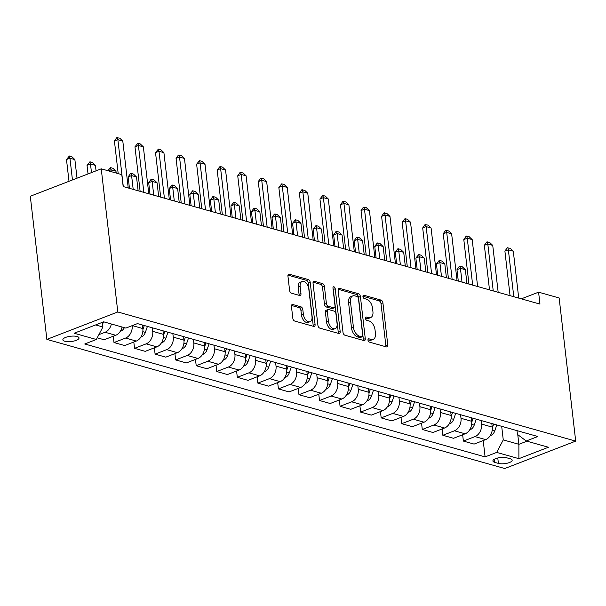 <?xml version="1.0" encoding="UTF-8"?>
<svg xmlns="http://www.w3.org/2000/svg" width="606" height="606" viewBox="0 0 606 606"><rect width="100%" height="100%" fill="white"/><g stroke="black" fill="none" stroke-linecap="round" stroke-linejoin="round"><path stroke-width="0.91" d="M367.986 340.125A1.742 1.023 68.9 0 0 369.304 342.087L386.454 346.92A2.492 1.47 68.9 0 0 387.082 346.905A2.492 1.47 68.9 0 0 387.795 345.034L382.916 302.886A2.492 1.47 68.9 0 0 381.03 300.091L363.888 295.251A1.742 1.023 68.9 0 0 363.448 295.266A1.742 1.023 68.9 0 0 362.949 296.576A1.742 1.023 68.9 0 0 364.267 298.531L366.486 299.159A7.984 4.689 68.9 0 1 372.516 308.106L372.925 311.62A7.984 4.689 68.9 0 1 370.637 317.605A7.984 4.689 68.9 0 1 368.622 317.658L366.403 317.029A1.742 1.023 68.9 0 0 365.963 317.044A1.742 1.023 68.9 0 0 365.463 318.347A1.742 1.023 68.9 0 0 366.781 320.309L369.001 320.938A7.984 4.689 68.9 0 1 375.038 329.884L375.44 333.398A7.984 4.689 68.9 0 1 373.152 339.383A7.984 4.689 68.9 0 1 371.145 339.436L368.925 338.807A1.742 1.023 68.9 0 0 368.486 338.815A1.742 1.023 68.9 0 0 367.986 340.125M64.804 341.246A8.128 2.651 173.4 0 0 73.894 341.057A8.128 2.651 173.4 0 0 79.022 337.936A8.128 2.651 173.4 0 0 77.076 336.504A8.128 2.651 173.4 0 0 67.993 336.694A8.128 2.651 173.4 0 0 62.865 339.807A8.128 2.651 173.4 0 0 64.804 341.246M292.796 304.538A2.492 1.47 68.9 0 0 292.168 304.553A2.492 1.47 68.9 0 0 291.448 306.424L292.819 318.248A2.492 1.47 68.9 0 0 294.705 321.044L313.749 326.414A2.492 1.47 68.9 0 0 314.378 326.399A2.492 1.47 68.9 0 0 315.09 324.528L310.211 282.381A2.492 1.47 68.9 0 0 308.325 279.586L289.282 274.215A2.492 1.47 68.9 0 0 288.653 274.23A2.492 1.47 68.9 0 0 287.941 276.101L289.592 290.388A2.492 1.47 68.9 0 0 291.478 293.183L299.629 295.478A2.492 1.47 68.9 0 0 300.258 295.463A2.492 1.47 68.9 0 0 300.97 293.592L300.152 286.509A6.674 3.924 68.9 0 1 302.061 281.502A6.674 3.924 68.9 0 1 308.787 288.948L311.999 316.696A6.674 3.924 68.9 0 1 310.083 321.695A6.674 3.924 68.9 0 1 303.364 314.256L302.826 309.636A2.492 1.47 68.9 0 0 300.94 306.833L292.796 304.538L291.691 304.962M575.7 441.107L559.141 297.97L538.59 292.175L539.969 304.098L123.169 186.557L121.791 174.626L101.24 168.832L117.799 311.969L575.7 441.107L504.76 468.521L46.859 339.39L117.799 311.969M343.011 332.406A2.492 1.47 68.9 0 0 344.897 335.201L363.941 340.572A2.492 1.47 68.9 0 0 364.57 340.557A2.492 1.47 68.9 0 0 365.282 338.686L360.403 296.539A2.492 1.47 68.9 0 0 358.517 293.736L339.474 288.365A2.492 1.47 68.9 0 0 338.845 288.388A2.492 1.47 68.9 0 0 338.133 290.259L343.011 332.406M338.845 333.497L319.801 328.126A2.492 1.47 68.9 0 1 317.915 325.324L313.037 283.176A2.492 1.47 68.9 0 1 313.749 281.305A2.492 1.47 68.9 0 1 314.378 281.29L322.528 283.593A2.492 1.47 68.9 0 1 324.415 286.388L326.392 303.477A2.492 1.47 68.9 0 0 328.278 306.28L333.686 307.803A2.492 1.47 68.9 0 0 334.315 307.787A2.492 1.47 68.9 0 0 335.027 305.916L332.967 288.123A1.742 1.023 68.9 0 1 333.467 286.812A1.742 1.023 68.9 0 1 335.224 288.759L340.186 331.611A2.492 1.47 68.9 0 1 339.474 333.482A2.492 1.47 68.9 0 1 338.845 333.497M510.29 458.803L506.669 457.78A7.878 2.568 173.4 0 0 497.874 457.969A7.878 2.568 173.4 0 0 492.905 460.984A7.878 2.568 173.4 0 0 494.784 462.378L498.405 463.401A7.878 2.568 173.4 0 0 507.199 463.211A7.878 2.568 173.4 0 0 512.168 460.196A7.878 2.568 173.4 0 0 510.29 458.803M517.009 430.639L517.448 434.419L526.22 440.994L537.817 436.509L137.464 323.604L125.866 328.088L103.671 321.824L74.144 333.239L96.339 339.496L84.742 343.981L485.095 456.894L496.693 452.409L503.26 439.903L501.692 426.321M526.22 440.994L548.415 447.251L518.895 458.666L496.693 452.409M101.24 168.832L30.3 196.253L46.859 339.39M538.59 292.175L521.327 298.841M517.766 434.653L518.88 444.304L526.932 441.191M503.26 439.903L518.88 444.304L518.895 458.666M95.619 324.937L102.906 326.99L102.369 322.331M113.269 336.224L113.996 342.541L124.684 345.556L136.282 341.072A10.166 7.522 -74.3 0 0 142.849 328.566L142.44 325.005M133.82 342.026L134.555 348.336L146.152 343.852A10.166 7.522 -74.3 0 0 152.712 331.346L152.303 327.785M134.555 348.336L145.235 351.351L156.84 346.867A10.166 7.522 -74.3 0 0 163.4 334.36L162.991 330.8M154.371 347.821L155.106 354.131L166.703 349.647A10.166 7.522 -74.3 0 0 173.271 337.141L172.854 333.58M155.106 354.131L165.794 357.146L177.391 352.662A10.166 7.522 -74.3 0 0 183.951 340.155L183.542 336.595M174.922 353.616L175.657 359.926L187.254 355.442A10.166 7.522 -74.3 0 0 193.822 342.935L193.405 339.375M175.657 359.926L186.345 362.941L197.942 358.457A10.166 7.522 -74.3 0 0 204.51 345.95L204.093 342.39M195.48 359.411L196.208 365.729L207.805 361.244A10.166 7.522 -74.3 0 0 214.372 348.738L213.963 345.178M196.208 365.729L206.896 368.736L218.493 364.259A10.166 7.522 -74.3 0 0 225.061 351.745L224.644 348.185M216.031 365.206L216.759 371.523L228.356 367.039A10.166 7.522 -74.3 0 0 234.923 354.533L234.514 350.972M216.759 371.523L227.447 374.538L239.044 370.054A10.166 7.522 -74.3 0 0 245.612 357.548L245.195 353.987M236.582 371.001L237.31 377.318L248.915 372.834A10.166 7.522 -74.3 0 0 255.474 360.328L255.065 356.767M237.31 377.318L247.998 380.333L259.595 375.849A10.166 7.522 -74.3 0 0 266.163 363.342L265.754 359.782M257.133 376.803L257.861 383.113L269.465 378.629A10.166 7.522 -74.3 0 0 276.025 366.122L275.616 362.562M257.861 383.113L268.549 386.128L280.154 381.644A10.166 7.522 -74.3 0 0 286.714 369.137L286.305 365.577M277.684 382.598L278.419 388.908L290.016 384.424A10.166 7.522 -74.3 0 0 296.576 371.917L296.167 368.357M278.419 388.908L289.1 391.923L300.705 387.439A10.166 7.522 -74.3 0 0 307.265 374.932L306.856 371.372M298.235 388.393L298.97 394.703L310.567 390.219A10.166 7.522 -74.3 0 0 317.135 377.712L316.718 374.152M298.97 394.703L309.658 397.718L321.256 393.233A10.166 7.522 -74.3 0 0 327.816 380.727L327.407 377.167M318.786 394.188L319.521 400.505L331.118 396.021A10.166 7.522 -74.3 0 0 337.686 383.515L337.269 379.954M319.521 400.505L330.209 403.513L341.807 399.028A10.166 7.522 -74.3 0 0 348.374 386.522L347.958 382.962M339.345 399.983L340.072 406.3L351.669 401.816A10.166 7.522 -74.3 0 0 358.237 389.31L357.828 385.749M340.072 406.3L350.76 409.315L362.358 404.831A10.166 7.522 -74.3 0 0 368.925 392.324L368.509 388.764M359.896 405.778L360.623 412.095L372.22 407.611A10.166 7.522 -74.3 0 0 378.788 395.104L378.379 391.544M360.623 412.095L371.311 415.11L382.909 410.626A10.166 7.522 -74.3 0 0 389.476 398.119L389.067 394.559M380.447 411.58L381.174 417.89L392.779 413.406A10.166 7.522 -74.3 0 0 399.339 400.899L398.93 397.339M381.174 417.89L391.862 420.905L403.46 416.42A10.166 7.522 -74.3 0 0 410.027 403.914L409.618 400.354M400.998 417.375L401.725 423.685L413.33 419.2A10.166 7.522 -74.3 0 0 419.89 406.694L419.481 403.134M401.725 423.685L412.413 426.7L424.018 422.215A10.166 7.522 -74.3 0 0 430.578 409.709L430.169 406.149M421.549 423.17L422.284 429.48L433.881 424.995A10.166 7.522 -74.3 0 0 440.448 412.489L440.032 408.929M422.284 429.48L432.964 432.495L444.569 428.01A10.166 7.522 -74.3 0 0 451.129 415.504L450.72 411.944M442.1 428.965L442.834 435.275L454.432 430.798A10.166 7.522 -74.3 0 0 460.999 418.291L460.583 414.731M442.834 435.275L453.523 438.289L465.12 433.805A10.166 7.522 -74.3 0 0 471.68 421.299L471.271 417.739M462.651 434.76L463.385 441.077L474.983 436.593A10.166 7.522 -74.3 0 0 481.55 424.086L481.134 420.526M463.385 441.077L474.074 444.092L485.671 439.608A10.166 7.522 -74.3 0 0 492.239 427.101L491.822 423.541M483.209 440.554L485.095 456.894M97.225 337.807L104.134 339.761L115.731 335.277A10.166 7.522 -74.3 0 0 122.064 327.013M113.996 342.541L125.601 338.057A10.166 7.522 -74.3 0 0 132.176 325.649M98.892 334.641L105.043 332.262A10.166 7.522 -74.3 0 0 111.375 323.998M102.906 326.99L96.339 339.496M367.971 339.822L369.228 340.171A7.984 4.689 68.9 0 0 371.236 340.125L373.152 339.383M370.637 317.605L368.721 318.347A7.984 4.689 68.9 0 1 366.706 318.4L365.448 318.044M385.833 346.746A2.492 1.47 68.9 0 0 385.878 345.776L381 303.629A2.492 1.47 68.9 0 0 379.114 300.834L362.933 296.266M363.32 340.398A2.492 1.47 68.9 0 0 363.365 339.428L358.487 297.281A2.492 1.47 68.9 0 0 356.601 294.478L338.178 289.282M361.782 336.792A1.742 1.023 68.9 0 0 362.221 336.784A1.742 1.023 68.9 0 0 362.721 335.474L358.441 298.478A1.742 1.023 68.9 0 0 357.123 296.516L354.783 295.857A7.984 4.689 68.9 0 0 352.775 295.91A7.984 4.689 68.9 0 0 350.488 301.894L353.412 327.187A7.984 4.689 68.9 0 0 359.441 336.133L361.782 336.792L359.866 337.534A1.742 1.023 68.9 0 0 360.305 337.527L362.221 336.784M352.775 295.91L350.859 296.645A7.984 4.689 68.9 0 0 348.571 302.636L350.488 301.894M359.866 337.534L357.525 336.875A7.984 4.689 68.9 0 1 351.495 327.922L348.571 302.636M313.082 282.207L320.612 284.328L322.528 283.593M334.315 307.787L332.399 308.53A2.492 1.47 68.9 0 1 331.77 308.545L326.361 307.015A2.492 1.47 68.9 0 1 324.475 304.22L322.498 287.13A2.492 1.47 68.9 0 0 320.612 284.328M338.224 333.323A2.492 1.47 68.9 0 0 338.269 332.346L333.308 289.494A1.742 1.023 68.9 0 0 333.02 288.539M328.444 321.218A6.674 3.924 68.9 0 0 335.171 328.657A6.674 3.924 68.9 0 0 337.08 323.649L335.951 313.878A2.492 1.47 68.9 0 0 334.065 311.083L328.657 309.552A2.492 1.47 68.9 0 0 328.028 309.568A2.492 1.47 68.9 0 0 327.316 311.439L328.444 321.218L326.528 321.96A6.674 3.924 68.9 0 0 333.247 329.399L335.171 328.657M328.028 309.568L326.111 310.31A2.492 1.47 68.9 0 0 325.399 312.181L327.316 311.439M326.528 321.96L325.399 312.181M310.083 321.695L308.166 322.437A6.674 3.924 68.9 0 1 301.447 314.999L300.909 310.37A2.492 1.47 68.9 0 0 299.023 307.575L291.494 305.454M302.061 281.502L300.144 282.245A6.674 3.924 68.9 0 0 298.235 287.252L300.152 286.509M299.016 295.304A2.492 1.47 68.9 0 0 299.053 294.334L298.235 287.252M313.128 326.24A2.492 1.47 68.9 0 0 313.173 325.27L308.295 283.123A2.492 1.47 68.9 0 0 306.409 280.328L287.986 275.132M490.315 435.509L490.928 435.396A6.734 4.984 -74.3 0 0 494.746 430.934L496.799 424.942M492.307 428.056L493.678 424.064M466.953 283.51L465.363 269.715L460.431 268.329L462.022 282.116M456.977 269.662L459.287 266.352L459.863 266.132L460.431 268.329L456.977 269.662L458.295 281.07M459.863 266.132L462.333 266.822L465.363 269.715M513.79 296.72L508.358 249.801L504.904 251.134L507.222 247.824L510.26 248.293L513.29 251.187L518.721 298.107M510.063 295.667L504.904 251.134M513.29 251.187L508.358 249.801L507.798 247.604M469.764 429.715L470.377 429.593A6.734 4.984 -74.3 0 0 474.195 425.139L476.248 419.147M471.756 422.261L473.119 418.261M446.402 277.715L444.812 263.921L439.873 262.527L441.471 276.321M436.426 263.868L439.312 260.33L439.873 262.527L436.426 263.868L437.744 275.268M439.312 260.33L441.782 261.027L444.812 263.921M449.213 423.912L449.826 423.799A6.734 4.984 -74.3 0 0 453.644 419.344L455.697 413.345M451.205 416.466L452.568 412.466M425.851 271.92L424.253 258.126L419.322 256.732L420.92 270.526M415.875 258.065L418.761 254.535L419.322 256.732L415.875 258.065L417.193 269.473M418.761 254.535L421.223 255.232L424.253 258.126M428.662 418.117L429.268 418.004A6.734 4.984 -74.3 0 0 433.093 413.55L435.146 407.55M430.654 410.671L432.017 406.671M405.3 266.125L403.702 252.331L398.771 250.937L400.369 264.731M395.317 252.27L397.634 248.96L398.21 248.74L398.771 250.937L395.317 252.27L396.642 263.678M398.21 248.74L400.672 249.437L403.702 252.331M493.239 290.918L487.807 244.006L484.353 245.339L486.671 242.029L489.709 242.498L492.739 245.392L498.17 292.312M489.512 289.873L484.353 245.339M492.739 245.392L487.807 244.006L487.239 241.802M472.68 285.123L467.256 238.203L463.802 239.544L466.112 236.234L469.158 236.704L472.188 239.597L477.619 286.517M468.953 284.078L463.802 239.544M472.188 239.597L467.256 238.203L466.688 236.007M452.129 279.328L446.705 232.409L443.251 233.742L445.562 230.439L448.607 230.909L451.637 233.802L457.06 280.722M448.402 278.275L443.251 233.742M451.637 233.802L446.705 232.409L446.137 230.212M408.111 412.322L408.717 412.209A6.734 4.984 -74.3 0 0 412.542 407.747L414.587 401.755M410.103 404.876L411.466 400.877M384.749 260.322L383.151 246.536L378.22 245.142L379.818 258.936M374.766 246.475L377.083 243.165L377.659 242.945L378.22 245.142L374.766 246.475L376.091 257.883M377.659 242.945L380.121 243.642L383.151 246.536M431.578 273.533L426.147 226.614L422.7 227.947L425.011 224.637L428.056 225.114L431.086 228.007L436.509 274.927M427.851 272.48L422.7 227.947M431.086 228.007L426.147 226.614L425.586 224.417M387.56 406.528L388.166 406.414A6.734 4.984 -74.3 0 0 391.991 401.952L394.036 395.96M389.544 399.081L390.915 395.082M364.198 254.528L362.6 240.733L357.669 239.347L359.26 253.141M354.215 240.68L356.525 237.37L357.101 237.151L357.669 239.347L354.215 240.68L355.533 252.088M357.101 237.151L359.57 237.847L362.6 240.733M411.027 267.738L405.596 220.819L402.149 222.152L405.035 218.622L407.497 219.319L410.527 222.213L415.958 269.125M407.3 266.685L402.149 222.152M410.527 222.213L405.596 220.819L405.035 218.622M367.001 400.733L367.615 400.619A6.734 4.984 -74.3 0 0 371.44 396.157L373.485 390.166M368.993 393.279L370.364 389.287M343.64 248.733L342.049 234.939L337.118 233.552L338.709 247.339M333.664 234.886L335.974 231.575L336.55 231.356L337.118 233.552L333.664 234.886L334.982 246.294M336.55 231.356L339.019 232.045L342.049 234.939M390.476 261.943L385.045 215.024L381.598 216.357L383.909 213.047L386.946 213.517L389.976 216.41L395.407 263.33M386.749 260.891L381.598 216.357M389.976 216.41L385.045 215.024L384.484 212.827M346.45 394.938L347.064 394.817A6.734 4.984 -74.3 0 0 350.882 390.362L352.934 384.371M348.442 387.484L349.813 383.484M323.089 242.938L321.498 229.144L316.559 227.75L318.158 241.544M313.113 229.091L315.999 225.553L316.559 227.75L313.113 229.091L314.431 240.491M315.999 225.553L318.468 226.25L321.498 229.144M369.925 256.141L364.494 209.229L361.04 210.562L363.358 207.252L366.395 207.722L369.425 210.615L374.856 257.535M366.198 255.096L361.04 210.562M369.425 210.615L364.494 209.229L363.933 207.032M325.899 389.135L326.513 389.022A6.734 4.984 -74.3 0 0 330.331 384.568L332.383 378.576M327.891 381.689L329.255 377.69M302.538 237.143L300.94 223.349L296.008 221.955L297.607 235.749M292.562 223.288L295.448 219.758L296.008 221.955L292.562 223.288L293.88 234.696M295.448 219.758L297.917 220.455L300.94 223.349M349.374 250.346L343.943 203.427L340.489 204.767L342.807 201.457L345.844 201.927L348.874 204.82L354.305 251.74M345.647 249.301L340.489 204.767M348.874 204.82L343.943 203.427L343.375 201.23M305.348 383.34L305.962 383.227A6.734 4.984 -74.3 0 0 309.78 378.773L311.832 372.773M307.34 375.894L308.704 371.895M281.987 231.348L280.389 217.554L275.457 216.16L277.056 229.954M272.011 217.493L274.321 214.183L274.897 213.963L275.457 216.16L272.011 217.493L273.329 228.901M274.897 213.963L277.359 214.66L280.389 217.554M328.816 244.551L323.392 197.632L319.938 198.965L322.824 195.435L325.293 196.132L328.323 199.026L333.755 245.945M325.089 243.498L319.938 198.965M328.323 199.026L323.392 197.632L322.824 195.435M284.797 377.546L285.403 377.432A6.734 4.984 -74.3 0 0 289.229 372.97L291.274 366.978M286.789 370.099L288.153 366.1M261.436 225.546L259.838 211.759L254.906 210.365L256.505 224.159M251.452 211.699L253.77 208.388L254.346 208.169L254.906 210.365L251.452 211.699L252.778 223.106M254.346 208.169L256.808 208.865L259.838 211.759M308.265 238.756L302.841 191.837L299.387 193.17L301.697 189.86L304.742 190.337L307.772 193.231L313.196 240.15M304.538 237.703L299.387 193.17M307.772 193.231L302.841 191.837L302.273 189.64M264.246 371.751L264.852 371.637A6.734 4.984 -74.3 0 0 268.678 367.175L270.723 361.184M266.231 364.304L267.602 360.305M240.885 219.751L239.287 205.957L234.355 204.57L235.954 218.365M230.901 205.904L233.787 202.374L234.355 204.57L230.901 205.904L232.227 217.312M233.787 202.374L236.257 203.071L239.287 205.957M287.714 232.962L282.282 186.042L278.836 187.375L281.722 183.845L284.191 184.542L287.221 187.436L292.645 234.348M283.987 231.909L278.836 187.375M287.221 187.436L282.282 186.042L281.722 183.845M243.695 365.956L244.301 365.842A6.734 4.984 -74.3 0 0 248.127 361.381L250.172 355.389M245.68 358.502L247.051 354.51M220.334 213.956L218.736 200.162L213.804 198.776L215.395 212.562M210.35 200.109L212.661 196.798L213.236 196.579L213.804 198.776L210.35 200.109L211.668 211.517M213.236 196.579L215.706 197.268L218.736 200.162M267.163 227.167L261.731 180.247L258.285 181.58L260.595 178.27L263.633 178.74L266.663 181.633L272.094 228.553M263.436 226.114L258.285 181.58M266.663 181.633L261.731 180.247L261.171 178.05M223.137 360.161L223.75 360.047A6.734 4.984 -74.3 0 0 227.576 355.586L229.621 349.594M225.129 352.707L226.5 348.708M199.775 208.161L198.185 194.367L193.253 192.973L194.844 206.767M189.799 194.314L192.685 190.776L193.253 192.973L189.799 194.314L191.117 205.722M192.685 190.776L195.155 191.473L198.185 194.367M246.612 221.364L241.18 174.452L237.734 175.785L240.044 172.475L243.082 172.945L246.112 175.838L251.543 222.758M242.885 220.319L237.734 175.785M246.112 175.838L241.18 174.452L240.62 172.255M202.586 354.358L203.199 354.245A6.734 4.984 -74.3 0 0 207.017 349.791L209.07 343.799M204.578 346.912L205.942 342.913M179.224 202.366L177.634 188.572L172.695 187.178L174.293 200.972M169.248 188.511L172.134 184.981L172.695 187.178L169.248 188.511L170.566 199.919M172.134 184.981L174.604 185.678L177.634 188.572M226.061 215.569L220.629 168.65L217.175 169.991L220.069 166.453L222.531 167.15L225.561 170.044L230.992 216.963M222.334 214.524L217.175 169.991M225.561 170.044L220.629 168.65L220.069 166.453M182.035 348.564L182.648 348.45A6.734 4.984 -74.3 0 0 186.466 343.996L188.519 337.996M184.027 341.117L185.391 337.118M158.674 196.571L157.075 182.777L152.144 181.383L153.742 195.177M148.697 182.717L151.008 179.406L151.583 179.187L152.144 181.383L148.697 182.717L150.015 194.125M151.583 179.187L154.045 179.884L157.075 182.777M205.502 209.774L200.078 162.855L196.624 164.188L199.51 160.658L201.98 161.355L205.01 164.249L210.441 211.168M201.775 208.722L196.624 164.188M205.01 164.249L200.078 162.855L199.51 160.658M161.484 342.769L162.09 342.655A6.734 4.984 -74.3 0 0 165.915 338.201L167.968 332.202M163.476 335.323L164.84 331.323M138.123 190.769L136.524 176.982L131.593 175.589L133.191 189.383M128.146 176.922L130.457 173.611L131.032 173.392L131.593 175.589L128.146 176.922L129.464 188.33M131.032 173.392L133.494 174.089L136.524 176.982M184.951 203.98L179.527 157.06L176.073 158.393L178.384 155.083L181.429 155.56L184.459 158.454L189.883 205.373M181.224 202.927L176.073 158.393M184.459 158.454L179.527 157.06L178.959 154.863M140.933 336.974L141.539 336.86A6.734 4.984 -74.3 0 0 145.364 332.399L147.409 326.407M142.925 329.528L144.289 325.528M116.193 173.051L115.973 171.18L111.042 169.794L111.254 171.657M107.883 170.703L110.481 167.597L111.042 169.794L108.345 170.831M110.481 167.597L112.943 168.294L115.973 171.18M164.4 198.185L158.977 151.265L155.522 152.598L158.408 149.068L160.878 149.765L163.908 152.659L169.332 199.571M160.673 197.132L155.522 152.598M163.908 152.659L158.977 151.265L158.408 149.068M120.382 331.179L120.988 331.065A6.734 4.984 -74.3 0 0 124.374 327.664M96.051 170.839L95.422 165.385L90.491 163.999L91.483 172.604M87.037 165.332L89.923 161.802L90.491 163.999L87.037 165.332L88.037 173.937M89.923 161.802L92.392 162.491L95.422 165.385M143.849 192.39L138.418 145.47L134.971 146.803L137.857 143.274L140.327 143.97L143.357 146.857L148.781 193.776M140.122 191.337L134.971 146.803M143.357 146.857L138.418 145.47L137.857 143.274M102.535 323.763A6.734 4.984 -74.3 0 0 103.823 321.869M77.023 178.194L74.871 159.59L69.94 158.204L72.455 179.959M66.486 159.537L69.372 156L69.94 158.204L66.486 159.537L69.001 181.292M69.372 156L71.841 156.696L74.871 159.59M123.298 186.587L117.867 139.675L114.42 141.009L116.731 137.698L119.768 138.168L122.798 141.062L128.23 187.981M118.193 173.611L114.42 141.009M122.798 141.062L117.867 139.675L117.306 137.479M132.313 325.596L142.849 328.566M152.712 331.346L163.4 334.36M173.271 337.141L183.951 340.155M193.822 342.935L204.51 345.95M214.372 348.738L225.061 351.745M234.923 354.533L245.612 357.548M255.474 360.328L266.163 363.342M276.025 366.122L286.714 369.137M296.576 371.917L307.265 374.932M317.135 377.712L327.816 380.727M337.686 383.515L348.374 386.522M358.237 389.31L368.925 392.324M378.788 395.104L389.476 398.119M399.339 400.899L410.027 403.914M419.89 406.694L430.578 409.709M440.448 412.489L451.129 415.504M460.999 418.291L471.68 421.299M481.55 424.086L492.239 427.101M474.983 436.593L485.671 439.608M454.432 430.798L465.12 433.805M433.881 424.995L444.569 428.01M413.33 419.2L424.018 422.215M392.779 413.406L403.46 416.42M372.22 407.611L382.909 410.626M351.669 401.816L362.358 404.831M331.118 396.021L341.807 399.028M310.567 390.219L321.256 393.233M290.016 384.424L300.705 387.439M269.465 378.629L280.154 381.644M248.915 372.834L259.595 375.849M228.356 367.039L239.044 370.054M207.805 361.244L218.493 364.259M187.254 355.442L197.942 358.457M166.703 349.647L177.391 352.662M146.152 343.852L156.84 346.867M125.601 338.057L136.282 341.072M105.043 332.262L115.731 335.277M497.776 457.992L498.405 463.401M494.42 459.204L494.784 462.378M369.228 340.171L371.145 339.436M365.63 317.332L366.403 317.029M366.706 318.4L368.622 317.658M363.115 295.554L363.888 295.251M379.114 300.834L381.03 300.091M381 303.629L382.916 302.886M385.878 345.776L387.795 345.034M368.153 339.102L368.925 338.807M338.375 288.797L339.474 288.365M356.601 294.478L358.517 293.736M358.487 297.281L360.403 296.539M363.365 339.428L365.282 338.686M351.495 327.922L353.412 327.187M357.525 336.875L359.441 336.133M313.279 281.714L314.378 281.29M322.498 287.13L324.415 286.388M324.475 304.22L326.392 303.477M326.361 307.015L328.278 306.28M331.77 308.545L333.686 307.803M333.308 289.494L335.224 288.759M338.269 332.346L340.186 331.611M299.023 307.575L300.94 306.833M300.909 310.37L302.826 309.636M301.447 314.999L303.364 314.256M299.053 294.334L300.97 293.592M288.183 274.639L289.282 274.215M306.409 280.328L308.325 279.586M308.295 283.123L310.211 282.381M313.173 325.27L315.09 324.528M492.201 430.215L494.746 430.934M471.65 424.42L474.195 425.139M451.091 418.625L453.644 419.344M430.54 412.83L433.093 413.55M409.989 407.035L412.542 407.747M389.438 401.233L391.991 401.952M368.887 395.438L371.44 396.157M348.336 389.643L350.882 390.362M327.785 383.848L330.331 384.568M307.227 378.053L309.78 378.773M286.676 372.258L289.229 372.97M266.125 366.456L268.678 367.175M245.574 360.661L248.127 361.381M225.023 354.866L227.576 355.586M204.472 349.071L207.017 349.791M183.913 343.276L186.466 343.996M163.362 337.481L165.915 338.201M142.811 331.679L145.364 332.399"/></g></svg>
